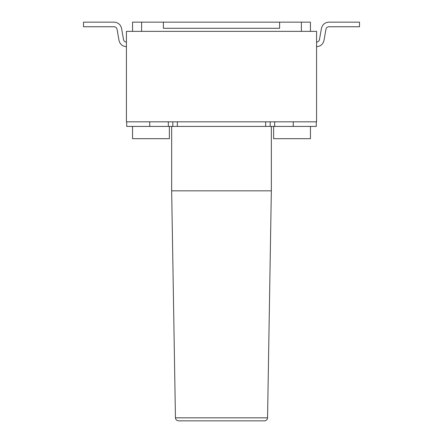 <?xml version="1.0" encoding="UTF-8"?>
<svg xmlns="http://www.w3.org/2000/svg" width="443" height="443" viewBox="0 0 443 443"><rect width="100%" height="100%" fill="white"/><g stroke="black" fill="none" stroke-linecap="round" stroke-linejoin="round"><path stroke-width="0.66" d="M126.427 31.353L316.573 31.353L316.573 121.825L316.573 31.353L126.427 31.353L126.427 121.825L126.427 31.353M301.395 22.15L310.443 22.15L310.443 31.353L310.443 22.15L279.616 22.15L301.395 22.15L301.395 31.353L301.395 22.15M132.557 22.15L279.616 22.15L279.616 28.286L163.384 28.286L163.384 22.15L141.605 22.15L141.605 31.353L141.605 22.15L132.557 22.15L132.557 31.353L132.557 22.15M126.427 121.825L316.573 121.825L126.427 121.825M316.269 126.427L126.731 126.427L126.731 121.825L126.731 126.427L168.323 126.427L168.323 121.825L168.323 126.427L265.662 126.427L265.662 121.825L265.662 126.427L270.169 126.427L270.169 121.825L270.169 126.427L293.266 126.427L293.266 121.825L293.266 126.427L316.269 126.427L316.269 121.825L316.269 126.427M149.734 121.825L149.734 126.427L149.734 121.825M177.338 121.825L177.338 126.427L177.338 121.825M274.677 121.825L274.677 126.427L274.677 121.825M310.443 126.427L310.443 138.692L310.443 126.427M273.636 138.692L310.443 138.692L273.636 138.692L273.636 126.427M169.364 126.427L169.364 138.692L169.364 126.427M132.557 138.692L169.364 138.692L132.557 138.692L132.557 126.427M172.831 121.825L172.831 126.427L172.831 121.825M271.337 126.427L271.337 190.833L171.662 190.833L271.337 190.833L271.337 126.427M264.261 420.85L178.739 420.85L264.261 420.85M267.312 417.832L175.506 417.832L267.555 417.832L271.337 190.833L268.895 190.833M271.337 190.833L267.555 417.832C267.5 420.623 264.045 421.121 264.488 420.85M171.662 126.427L171.662 190.833L175.445 417.832C175.666 419.659 176.691 420.662 178.512 420.85L263.447 420.85M279.616 28.286L279.616 22.15L163.384 22.15L163.384 28.286L279.616 28.286M83.489 26.752L83.489 22.15L114.156 22.15L83.489 22.15L83.489 26.752L114.156 26.752C115.689 26.868 116.642 27.671 117.03 29.155L119.029 40.479C120.014 44.311 122.478 46.377 126.427 46.687C122.478 46.377 120.014 44.311 119.029 40.479L117.03 29.155C116.642 27.671 115.689 26.868 114.156 26.752L83.489 26.752M126.427 42.085C124.898 41.969 123.94 41.166 123.558 39.676L121.559 28.358C120.568 24.526 118.104 22.455 114.156 22.15C118.104 22.455 120.568 24.526 121.559 28.358L123.558 39.676C123.94 41.166 124.898 41.969 126.427 42.085M359.511 22.15L359.511 26.752L359.511 22.15L328.844 22.15C324.896 22.455 322.432 24.526 321.441 28.358L319.442 39.676C319.06 41.166 318.102 41.969 316.573 42.085C318.102 41.969 319.06 41.166 319.442 39.676L321.441 28.358C322.432 24.526 324.896 22.455 328.844 22.15L359.511 22.15M316.573 46.687C320.522 46.377 322.986 44.311 323.971 40.479L325.97 29.155C326.358 27.671 327.311 26.868 328.844 26.752L359.511 26.752L328.844 26.752C327.311 26.868 326.358 27.671 325.97 29.155L323.971 40.479C322.986 44.311 320.522 46.377 316.573 46.687"/></g></svg>
